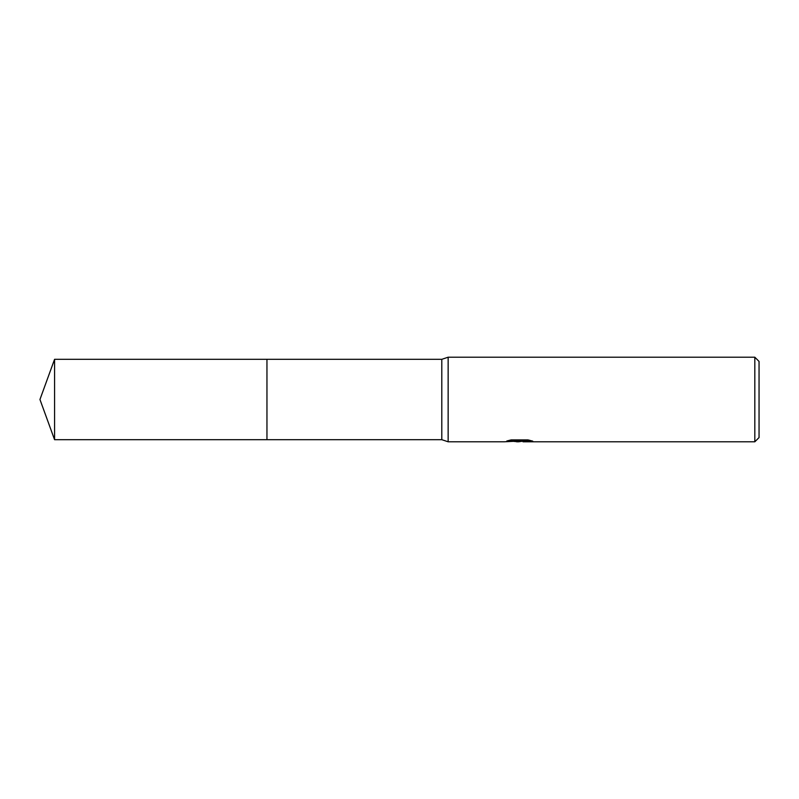 <?xml version="1.0" encoding="UTF-8"?>
<svg xmlns="http://www.w3.org/2000/svg" width="799" height="799" viewBox="0 0 799 799"><rect width="100%" height="100%" fill="white"/><g stroke="black" fill="none" stroke-linecap="round" stroke-linejoin="round"><path stroke-width="1.2" d="M509.472 440.279L520.339 440.279L520.339 440.998L504.249 441.797L448.149 441.797L441.797 439.68L266.956 439.68L266.956 359.32L441.797 359.32L448.149 357.203L754.815 357.203L759.05 361.428L759.05 437.572L754.815 441.797L523.125 441.797L522.965 441.068L529.637 440.269M441.797 439.68L441.797 359.32M448.149 441.797L448.149 357.203M522.965 441.138L518.641 441.797L513.727 441.388M518.641 441.797L516.643 441.797M754.815 441.797L754.815 357.203M520.339 440.998L506.816 440.998L511.22 439.889L527.899 439.889L532.743 441.128L522.965 441.777M54.572 439.69L54.572 359.31L266.956 359.31L266.956 439.69L54.572 439.69L39.95 399.5L54.572 359.31M519.3 441.098L522.965 441.098"/></g></svg>
